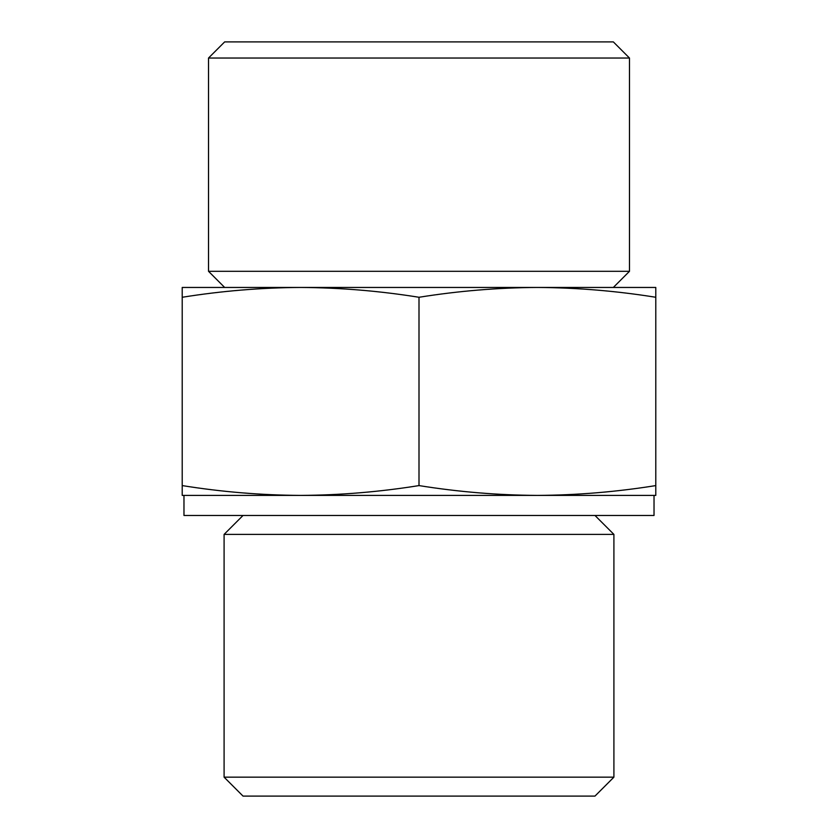 <?xml version="1.0" encoding="UTF-8"?>
<svg xmlns="http://www.w3.org/2000/svg" width="838" height="838" viewBox="0 0 838 838"><rect width="100%" height="100%" fill="white"/><g stroke="black" fill="none" stroke-linecap="round" stroke-linejoin="round"><path stroke-width="1.26" d="M655.787 297.27C616.318 290.943 576.858 287.675 537.388 287.455L655.787 287.455L655.787 495.405L537.388 495.405C576.858 495.185 616.318 491.916 655.787 485.59M537.388 287.455C497.929 287.675 458.459 290.943 419 297.27C379.541 290.943 340.071 287.675 300.612 287.455L537.409 287.455M300.612 287.455C261.142 287.675 221.682 290.943 182.213 297.27L182.213 287.455L300.591 287.455M300.612 495.405L182.213 495.405L182.213 485.59C221.682 491.916 261.142 495.185 300.612 495.405C340.071 495.185 379.541 491.916 419 485.59C458.459 491.916 497.929 495.185 537.388 495.405L654.028 495.405L654.028 515.464L183.972 515.464L183.972 495.405L537.388 495.405M613.908 777.161L224.092 777.161L243.03 796.1L594.97 796.1L613.908 777.161L613.908 534.403L224.092 534.403L243.03 515.464M224.657 41.9L613.343 41.9L629.474 58.032L208.526 58.032L224.657 41.9M224.657 287.455L208.526 271.313L629.474 271.313L629.474 58.032M208.526 271.313L208.526 58.032M224.092 777.161L224.092 534.403M182.213 485.59L182.213 297.27M419 485.59L419 297.27M613.343 287.455L629.474 271.313M594.97 515.464L613.908 534.403"/></g></svg>
